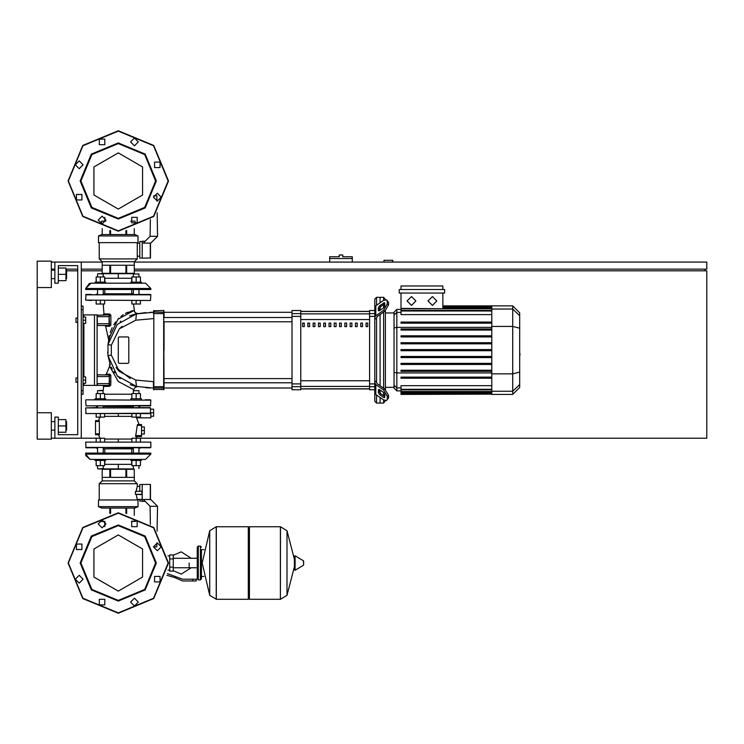 <?xml version="1.0" encoding="UTF-8"?>
<svg xmlns="http://www.w3.org/2000/svg" width="744" height="744" viewBox="0 0 744 744"><rect width="100%" height="100%" fill="white"/><g stroke="black" fill="none" stroke-linecap="round" stroke-linejoin="round"><path stroke-width="1.12" d="M340.984 254.997L339.227 254.997L339.227 256.754L329.713 256.754L329.713 258.521L352.265 258.521L352.265 256.754L342.752 256.754L342.752 254.997L340.984 254.997M75.962 377.989L75.962 382.221L75.962 377.989L77.729 377.989L77.729 322.31L75.962 322.31L75.962 318.079L77.729 318.079L77.729 265.571L58.348 265.571L58.348 283.194L54.824 283.194L54.824 262.046L51.299 262.046M75.962 318.079L75.962 322.31M189.143 563.013L189.143 567.756L189.143 563.013M169.762 558.958L169.762 571.122L173.287 571.122L173.287 554.903L169.762 554.903L169.762 558.958L173.287 558.958M192.668 580.99L196.193 580.99L196.193 579.223L192.668 579.223L192.668 580.99L182.68 580.99L174.821 577.66L166.935 575.345M200.424 579.929L200.424 546.096L198.313 546.096L198.313 579.929L200.424 579.929L201.485 578.869L201.485 549.621L203.949 549.621M248.357 527.766L249.407 526.715L249.407 599.311L280.423 599.311L280.423 526.715L280.423 599.311L280.516 526.715L286.998 530.742L286.998 595.284L286.998 530.742L294.429 559.432L294.429 556.121L294.429 569.895L295.098 570.276L295.098 555.749L294.429 556.121M303.682 563.013L303.682 561.143L303.682 563.013M216.188 599.311L216.188 526.715L248.357 526.715L248.357 599.311L216.281 599.311L216.281 526.715L216.281 599.311L209.715 595.284L209.715 530.742L202.182 563.013L209.715 595.284M201.485 578.869L201.485 549.621M140.458 405.833L138.97 406.54M133.334 406.54L103.184 406.54M91.307 399.844L150.855 400.198L150.502 405.833L91.307 405.833M97.548 406.54L96.05 405.833L96.757 406.54M150.502 405.833L145.21 405.833M150.502 399.844L145.21 399.844M95.074 399.844L95.074 398.784L105.648 398.784L105.648 399.844M109.442 383.634L109.098 385.392L97.464 385.392L97.464 383.634L109.442 383.634L109.442 385.039L109.442 375.171L109.098 385.392L109.619 386.35L103.565 386.378L102.691 385.392L103.565 386.136L102.691 385.392L103.565 386.136L102.691 385.392L103.565 386.136L103.184 390.674L97.548 390.674L97.548 393.567M97.548 390.674L102.83 390.33L103.184 393.567M130.86 399.844L130.86 398.784L141.434 398.784L141.434 399.844M138.97 393.567L138.97 390.674L133.334 390.674L133.334 393.567M133.334 390.674L138.97 390.674M100.366 459.401L95.074 459.401L95.074 460.462L105.648 460.462L105.648 459.401M103.184 465.67L103.184 468.562L97.901 468.915L133.688 468.915M130.86 459.401L130.86 460.462L141.434 460.462L141.434 459.401L136.152 459.401M150.502 447.767L85.662 447.414L150.855 447.414L140.458 447.767L138.97 448.827M133.334 448.827L103.184 448.827M137.519 424.508L137.249 425.391L137.519 424.508L137.249 425.391L137.519 424.508L137.249 425.391L137.519 424.508L141.518 424.508L141.518 436.496L135.575 436.496L137.38 436.496L136.412 438.253M139.147 424.508L141.518 424.508L139.147 424.508L136.217 417.114L136.822 417.812L136.217 417.114L136.822 417.812L136.217 417.114L136.822 417.812L150.855 417.812L150.855 412.706L153.673 412.706L153.673 409.181L150.855 409.181M150.102 413.59L86.006 413.59L96.134 413.59L86.006 413.59L96.134 413.59L86.006 413.59L96.134 413.59L96.134 417.114L104.597 417.114L104.597 413.59L131.921 413.59L104.597 413.59L131.921 413.59L104.597 413.59L131.921 413.59L131.921 417.114L140.383 417.114L140.383 413.59L150.455 413.236L86.006 413.59L85.662 407.889L150.093 407.591L140.458 407.591L150.093 407.591L140.458 407.591L150.093 407.591L140.458 407.591L150.093 407.591L140.458 407.591L150.093 407.591L140.458 407.591L150.093 407.591L140.458 407.591L139.398 406.54L140.458 407.591M97.111 406.54L96.05 407.591L85.662 407.945L150.446 407.945L150.455 413.236M99.352 421.513L99.38 434.728L95.53 434.728L95.53 420.63L99.371 420.63L99.352 421.513L95.53 421.513M97.548 448.827L96.05 447.767L86.006 447.767L96.05 447.767L86.006 447.767L96.05 447.767L86.006 447.767L85.662 442.131L150.855 442.131L150.855 447.414M85.662 442.131L150.855 442.131M95.074 459.401L89.912 459.299L85.867 455.588L85.662 454.11L85.867 455.588L89.912 459.299L90.945 459.401M139.398 459.401L97.111 459.401M145.573 459.401L141.434 459.401L145.573 459.401L141.434 459.401L145.573 459.401L141.434 459.401L145.573 459.401L150.855 454.11L85.662 454.11L85.662 453.059L150.855 453.059L150.855 454.11L145.573 459.401M150.502 499.224L150.502 484.595L150.502 499.252L150.502 484.595L150.502 499.224L150.502 484.595L150.502 499.224L150.502 484.595L150.502 499.224L150.502 484.595L150.502 499.224L150.502 484.595L150.502 499.224L157.551 506.273L157.114 531.197M142.225 484.53L139.751 484.53L139.751 491.114L142.225 491.114M157.551 506.273L150.074 506.273L143.285 499.484L150.325 499.484L150.325 484.418L142.225 484.418L142.225 501.335L145.145 501.335M134.283 469.269L126.647 469.269L126.647 477.378L134.283 477.378L134.292 469.269L134.292 480.894L102.226 480.894L99.222 483.721L99.222 499.931M126.647 469.269L102.226 469.269L102.226 477.378L109.87 477.378L109.87 469.269M110.614 469.269L110.614 477.378L125.903 477.378L125.903 469.269M134.292 480.894L137.287 483.721L99.222 483.721M137.993 506.627L137.993 499.931L98.524 499.931L98.524 506.627L137.993 506.627L134.822 508.031L101.695 508.031L98.524 506.627M136.152 283.194L141.434 283.194L141.434 282.134L130.86 282.134L130.86 283.194M138.97 274.024L133.334 274.024L138.97 274.024L138.97 276.917M105.648 283.194L105.648 282.134L95.074 282.134L95.074 283.194L100.366 283.194M133.688 273.671L97.901 273.671L103.184 274.024L103.184 276.917M145.573 283.194L150.855 288.477L145.573 283.194L150.855 288.477L145.573 283.194L150.855 288.477L85.662 288.477L85.662 289.537L150.855 289.537L150.855 288.477L145.573 283.194L141.434 283.194M97.111 283.194L139.398 283.194M90.303 283.232L95.074 283.194L90.945 283.194L95.074 283.194L90.945 283.194L95.074 283.194L90.945 283.194L85.662 288.477L90.945 283.194L85.662 288.477L90.945 283.194L85.662 288.477L89.354 283.436M145.145 241.251L142.225 241.251L142.225 258.168L150.502 257.991L150.502 243.362L150.502 257.991L150.502 243.362L150.502 257.991L150.502 243.362L150.502 257.991L150.502 243.362L150.502 257.991L150.502 243.362L150.502 257.991L150.502 243.362L157.551 236.322L157.142 212.765M150.325 243.111L150.325 258.168L150.325 243.111L143.285 243.111L150.074 236.322L150.372 219.601M142.225 241.549L139.751 241.549L139.751 258.066L142.225 258.066M137.993 235.969L98.524 235.969L101.695 234.555L134.822 234.555L137.993 235.969L137.993 242.665L98.524 242.665L98.524 235.969M102.226 273.318L109.87 273.318L109.87 265.217L102.226 265.217L102.226 273.318L102.226 261.693L99.222 258.875L137.287 258.875L137.287 256.234L139.751 256.234M134.283 273.318L134.283 265.217L126.647 265.217L126.647 273.318L134.292 273.318L134.292 261.693L137.287 258.875M125.903 273.318L125.903 265.217L110.614 265.217L110.614 273.318L126.647 273.318M109.87 273.318L110.614 273.318M102.226 261.693L134.292 261.693M150.502 294.466L85.662 294.819L150.855 294.819L150.502 300.455L85.662 300.102L145.21 300.455M133.334 293.759L103.184 293.759M97.548 293.759L96.05 294.466M141.862 294.466L138.97 294.466L138.97 289.537M105.127 294.466L111.823 294.466M86.006 294.466L91.307 294.466L86.006 294.466L91.307 294.466L86.006 294.466L91.307 294.466L86.006 294.466L91.307 294.466L86.006 294.466L91.307 294.466L86.006 294.466L85.662 300.102L91.307 300.455M124.685 294.466L118.259 294.466M140.458 294.466L138.97 293.759M376.585 305.291L376.585 297.284L380.11 297.284L380.11 302.799L380.11 297.284L383.634 297.284L383.634 300.316M376.585 382.211L376.585 318.088L374.818 319.343L374.818 380.956L376.585 382.211L377.096 383.644L384.788 389.075L383.541 389.958L387.28 396.338L388.526 395.464L384.788 389.075M376.585 297.284L374.818 299.051L374.818 310.499L369.536 310.499L369.536 389.8L374.818 389.8L374.818 401.249L376.585 403.016L376.585 395.008M383.634 399.993L383.634 403.016L380.11 403.016L380.11 397.501L380.11 403.016L376.585 403.016M380.11 393.009L380.11 390.023L380.11 393.009M380.11 385.764L380.11 314.535L380.11 385.764M380.11 310.276L380.11 307.291L380.11 310.276M383.634 304.566L383.634 307.784M383.634 312.043L383.634 388.256M383.634 392.516L383.634 395.734M491.756 310.434L401.044 310.434L401.044 310.964L401.044 293.062M442.903 308.797L401.044 308.351M396.85 309.43L394.06 312.22L394.06 388.08L396.85 390.87L396.85 309.43L401.044 309.43M383.634 403.016L385.392 400.746M385.392 389.558L385.392 310.741M385.392 299.553L383.634 297.284M401.044 394.134L401.044 393.604L401.044 394.134L491.756 394.134L401.044 394.394M401.044 350.675L491.756 350.675L401.044 350.675L401.044 349.624L491.756 349.624M512.69 305.905L512.69 394.394L519.665 387.419L519.665 312.88L512.69 305.905L491.756 305.905L491.756 394.134M401.044 364.448L491.756 364.448L401.044 364.448L401.044 363.388L491.756 363.388M401.044 357.557L491.756 357.557L401.044 357.557L401.044 356.506L491.756 356.506M401.044 378.212L491.756 378.212L401.044 378.212L401.044 377.152L491.756 377.152M401.044 371.33L491.756 371.33L401.044 371.33L401.044 370.27L491.756 370.27M491.756 392.823L401.044 392.823L401.044 391.502L401.044 392.032L491.756 392.032M491.756 389.335L401.044 389.335L401.044 385.68L491.756 385.68M491.756 335.86L401.044 335.86L401.044 336.911L491.756 336.911M491.756 342.742L401.044 342.742L401.044 343.793L491.756 343.793M491.756 322.087L401.044 322.087L401.044 323.147L491.756 323.147M491.756 328.969L401.044 328.969L401.044 330.029L491.756 330.029M350.154 323.091L350.154 326.616L351.912 326.616L351.912 323.091L350.154 323.091M355.437 323.091L355.437 326.616L357.194 326.616L357.194 323.091L355.437 323.091M313.15 323.091L313.15 326.616L314.907 326.616L314.907 323.091L313.15 323.091M323.714 323.091L323.714 326.616L325.481 326.616L325.481 323.091L323.714 323.091M360.719 323.091L360.719 326.616L362.486 326.616L362.486 323.091L360.719 323.091M344.863 323.091L344.863 326.616L346.63 326.616L346.63 323.091L344.863 323.091M339.58 323.091L339.58 326.616L341.338 326.616L341.338 323.091L339.58 323.091M318.432 323.091L318.432 326.616L320.19 326.616L320.19 323.091L318.432 323.091M330.764 326.616L330.764 323.091L329.006 323.091L329.006 326.616L330.764 326.616M307.858 323.091L307.858 326.616L309.625 326.616L309.625 323.091L307.858 323.091M336.056 326.616L336.056 323.091L334.288 323.091L334.288 326.616L336.056 326.616M302.576 323.091L302.576 326.616L304.333 326.616L304.333 323.091L302.576 323.091M366.011 323.091L366.011 326.616L367.769 326.616L367.769 323.091L366.011 323.091M292.001 386.722L292.001 389.8L300.808 389.8L300.808 310.499L292.001 310.499L292.001 386.722L300.808 386.722M153.497 387.95L164.071 387.95L163.717 310.499L163.717 389.8L164.071 386.657L153.85 386.685L153.85 310.499L153.85 389.8L153.497 381.691L153.497 386.657L153.497 381.691L153.497 386.657L153.497 381.691L153.497 386.657L153.497 381.691L153.497 386.657L153.497 381.691L153.497 386.657L153.497 381.691L135.827 380.091L119.31 371.433L111.312 355.083L111.312 345.216L119.31 328.867L135.827 320.208L136.468 313.866L145.731 312.592L136.468 313.866L145.731 312.592L136.468 313.866L145.731 312.592L136.468 313.866L117.282 324.412L107.992 344.593L107.992 355.706L117.282 375.887L136.468 386.443L152.892 388.033L153.497 388.033L153.85 386.685L153.497 388.033M164.071 350.154L164.071 321.733L292.001 321.733M292.001 317.511L164.071 317.511L164.071 312.266L292.001 312.266M150.148 312.322L153.497 312.266L153.497 313.643L153.497 312.266L136.468 313.866L131.195 315.289M127.94 312.192L125.373 313.438L134.078 310.453L117.933 319.25L108.54 339.366L105.639 326.207L109.731 326.244L110.884 325.026L110.819 315.205L109.442 315.261L109.098 316.674L109.098 325.481L97.464 325.481L97.111 315.261L109.098 314.907L109.098 316.674L97.111 316.674M110.884 325.026L109.442 325.128L109.442 323.714L97.111 323.714M81.254 394.199L83.012 394.199L83.012 306.1L81.254 306.1M83.012 385.392L97.111 385.392L97.111 314.907L83.012 314.907M66.625 278.609L66.625 270.146L66.625 278.609L65.918 278.609M51.299 274.378L51.299 287.593L37.2 287.593L37.2 261.163L51.299 261.163L51.299 274.378M66.625 430.153L66.625 421.69L66.625 430.153L65.918 430.153M37.2 412.706L51.299 412.706L51.299 439.137L37.2 439.137L37.2 287.593M303.682 564.873L303.468 560.771L295.098 555.749M150.855 400.198L86.006 399.844M150.855 405.48L86.006 405.833L85.662 400.198M118.259 413.59L118.259 416.342L104.597 416.342M104.597 439.025L118.259 439.025L118.259 441.778M141.872 494.639L135.389 494.286L141.872 494.286L141.872 491.114L135.389 491.468L135.389 494.286M131.921 394.199L104.597 394.199M109.098 385.392L110.8 385.113L110.903 375.367L109.098 374.818L109.098 376.585L97.464 376.585L97.464 374.818L109.368 374.948L109.749 374.167L106.299 374.213L105.462 374.818M97.111 376.585L97.111 383.634M106.225 374.381L109.731 365.843L109.759 363.453L109.591 366.16L118.333 381.505L133.734 389.661L135.12 387.317L137.463 386.629M133.595 303.98L134.487 311.801L136.003 313.261L137.78 313.624L135.408 312.88L134.078 310.453L135.408 312.88L137.705 313.624M105.927 326.207L104.774 325.481L105.955 326.207M110.819 315.205L109.638 313.968L103.928 313.94L103.053 314.907M109.87 336.521L107.992 344.593L109.87 336.521L107.992 344.593L109.87 336.521L108.578 341.003L108.54 339.366L108.578 341.003L109.87 336.521L107.992 344.593L108.773 340.175L107.992 344.593L108.773 340.175L107.992 344.593L108.773 340.175L107.992 344.593L111.312 345.216M118.259 601.078L91.345 589.927L80.194 563.013L91.345 536.099L118.259 524.948L145.173 536.099L156.314 563.013L145.173 589.927L118.259 601.078M118.259 600.371L91.838 589.425L80.901 563.013L91.838 536.601L118.259 525.655L144.671 536.601L155.617 563.013L144.671 589.425L118.259 600.371M118.259 219.052L145.173 207.902L156.314 180.987L145.173 154.073L118.259 142.922L91.345 154.073L80.194 180.987L91.345 207.902L118.259 219.052M118.259 218.345L144.671 207.399L155.617 180.987L144.671 154.575L118.259 143.629L91.838 154.575L80.901 180.987L91.838 207.399L118.259 218.345M153.497 381.691L135.827 380.091L153.497 381.691L135.827 380.091L153.497 381.691L135.827 380.091L136.468 386.443L130.935 384.918M168.125 563.013L153.515 598.278L118.259 612.879L82.993 598.278L68.392 563.013L82.993 527.747L118.259 513.146L153.515 527.747L168.125 563.013M168.125 180.987L153.515 145.722L118.259 131.121L82.993 145.722L68.392 180.987L82.993 216.253L118.259 230.854L153.515 216.253L168.125 180.987M118.259 534.945L142.569 548.979L142.569 577.046L118.259 591.08L93.949 577.046L93.949 548.979L118.259 534.945M118.259 152.92L93.949 166.954L93.949 195.021L118.259 209.055L142.569 195.021L142.569 166.954L118.259 152.92M118.259 613.233L82.742 598.52L68.039 563.013L82.742 527.505L118.259 512.793L153.766 527.505L168.479 563.013L153.766 598.52L118.259 613.233L82.742 598.52L68.039 563.013L82.742 527.505L118.259 512.793M98.199 523.943L102.077 520.065L105.946 523.943L102.077 527.822L98.199 523.943M131.697 521.2L137.184 521.2L137.184 526.678L131.697 526.678L131.697 521.2M157.328 542.953L161.206 546.831L157.328 550.709L153.45 546.831L157.328 542.953M160.072 576.451L160.072 581.938L154.585 581.938L154.585 576.451L160.072 576.451M138.319 602.082L134.441 605.96L130.563 602.082L134.441 598.204L138.319 602.082M104.811 604.826L99.333 604.826L99.333 599.339L104.811 599.339L104.811 604.826M79.19 583.073L75.311 579.195L79.19 575.317L83.058 579.195L79.19 583.073M76.446 549.565L76.446 544.087L81.924 544.087L81.924 549.565L76.446 549.565M168.479 180.987L153.766 145.48L118.259 130.767L82.742 145.48L68.039 180.987L82.742 216.495L118.259 231.207L153.766 216.495L168.479 180.987M105.946 220.057L102.077 216.179L98.199 220.057L102.077 223.935L105.946 220.057M137.184 217.322L131.697 217.322L131.697 222.8L137.184 222.8L137.184 217.322L131.669 217.35L131.669 221.163M157.328 193.291L153.45 197.169L157.328 201.047L161.206 197.169L157.328 193.291M154.585 162.062L154.585 167.549L160.072 167.549L160.072 162.062L154.585 162.062M130.563 141.918L134.441 145.796L138.319 141.918L134.441 138.04L130.563 141.918M99.333 144.662L104.811 144.662L104.811 139.175L99.333 139.175L99.333 144.662M79.19 168.683L83.058 164.805L79.19 160.927L75.311 164.805L79.19 168.683M81.924 199.913L81.924 194.435L76.446 194.435L76.446 199.913L81.924 199.913L76.446 199.913L76.446 194.435M432.441 296.586L436.849 300.985L432.441 305.393L428.033 300.985L432.441 296.586M411.506 296.586L415.915 300.985L411.506 305.393L407.098 300.985L411.506 296.586M392.795 262.046L392.795 260.279L383.978 260.279L383.978 262.046M134.292 269.096L706.8 269.096L706.8 262.046L134.292 262.046M102.226 262.046L81.254 262.046L81.254 438.253L104.597 438.253L104.597 441.778M51.299 269.096L54.824 269.096M65.918 269.096L77.729 269.096M81.254 269.096L102.226 269.096M705.042 270.853L705.042 269.096M140.383 441.778L140.383 438.253L706.8 438.253L706.8 270.853L134.292 270.853M102.226 270.853L81.254 270.853M77.729 270.853L66.979 270.853M51.299 438.253L54.824 438.253L54.824 417.114L58.348 417.114L58.348 434.728L77.729 434.728L77.729 265.571L58.348 265.571M329.713 262.046L329.713 258.521M352.265 262.046L352.265 258.521M83.012 376.938L85.662 376.938L85.662 380.11L83.012 380.11M85.662 380.11L85.662 383.281L83.012 383.281M83.012 317.018L85.662 317.018L85.662 320.19L83.012 320.19M85.662 320.19L85.662 323.37L83.012 323.37M173.287 570.778L181.22 574.117L191.255 567.756M191.255 558.27L181.22 551.909L173.287 555.247M169.762 570.062L167.977 570.062M169.762 555.963L167.977 555.963M167.353 573.587L182.68 579.223L192.668 579.223M169.762 567.067L173.287 567.067M280.516 599.311L286.998 595.284L294.429 566.593M216.188 526.715L209.715 530.742M131.669 521.423L131.669 526.65L137.184 526.678M150.855 416.231L153.673 416.231L153.673 412.706M141.518 426.982L144.336 426.982L144.336 434.022L141.518 434.022M141.518 430.506L144.336 430.506M100.366 413.59L100.366 417.114M96.134 398.784L96.134 393.567L104.597 393.567L104.597 398.784M100.366 398.784L100.366 393.567M136.152 413.59L136.152 417.114M131.921 398.784L131.921 393.567L140.383 393.567L140.383 398.784M136.152 398.784L136.152 393.567M100.366 441.778L100.366 438.253M96.134 441.778L96.134 438.253M96.134 460.462L96.134 465.67L104.597 465.67L104.597 460.462M100.366 460.462L100.366 465.67M140.383 438.253L131.921 438.253L131.921 441.778M136.152 441.778L136.152 438.253M131.921 460.462L131.921 465.67L140.383 465.67L140.383 460.462M136.152 460.462L136.152 465.67M100.105 417.114L98.385 420.63L95.53 420.63M95.53 434.728L98.385 434.728L100.105 438.253M141.518 425.391L137.249 425.391L135.575 436.496M150.446 412.706L150.446 407.945M131.669 453.059L131.669 448.827M104.848 453.059L104.848 448.827M104.597 464.33L118.259 464.33L118.259 468.915M118.259 464.33L131.921 464.33M105.025 521.423L101.519 521.423L101.519 520.103M131.493 521.423L134.999 521.423L134.999 520.103M156.91 542.971L156.845 546.803L153.45 546.803M150.074 506.273L150.39 524.418M142.225 501.047L139.751 501.047L139.751 499.401M102.226 469.269L102.226 480.894M139.751 486.362L137.287 486.362L136.226 491.114M142.225 499.401L137.287 499.401L137.287 499.931M136.31 490.38L136.645 488.576M137.287 483.721L137.287 486.362M136.226 494.639L137.287 499.401M141.872 491.114L135.389 491.468M134.283 508.031L134.292 515.425M126.647 513.5L126.647 508.031M125.903 508.031L125.903 513.379M110.614 513.379L110.614 508.031M109.87 508.031L109.87 513.5M99.352 433.854L99.473 434.589L99.352 433.854L99.473 434.589L99.352 433.854L95.53 433.854M131.921 300.455L131.921 303.98L140.383 303.98L140.383 300.455M136.152 300.455L136.152 303.98M140.383 282.134L140.383 276.917L131.921 276.917L131.921 282.134M136.152 282.134L136.152 276.917M96.134 300.455L96.134 303.98L104.597 303.98L104.597 300.455M100.366 300.455L100.366 303.98M104.597 282.134L104.597 276.917L96.134 276.917L96.134 282.134M100.366 282.134L100.366 276.917M131.669 289.537L131.669 293.759M104.848 289.537L104.848 293.759M131.921 278.256L118.259 278.256L118.259 273.671M118.259 278.256L104.597 278.256M105.788 221.163L101.519 221.163L101.519 223.898M130.721 221.163L134.999 221.163L134.999 223.898M156.938 201.029L156.845 195.793L153.71 195.793M150.074 236.322L157.551 236.322M139.751 243.186L137.287 243.186L137.287 256.234M99.222 258.875L99.222 242.665M137.287 243.186L137.287 242.665M102.226 234.555L102.226 228.585L102.226 234.555M126.647 234.555L126.647 230.501M125.903 230.621L125.903 234.555M110.614 234.555L110.614 230.621M109.87 230.501L109.87 234.555M134.283 228.585L134.292 234.555M519.665 346.499L519.665 353.8M520.084 353.8L519.665 356.339M378.343 310.276L378.343 307.784L379.589 305.663L384.555 302.668L384.788 305.719L383.541 307.849L379.589 310.639L378.575 310.834L378.343 310.276L379.17 310.862M383.541 302.864L384.788 303.747L380.835 306.537L379.589 308.667L379.589 310.639M378.343 392.516L378.575 389.465L379.589 389.661L379.589 391.632L380.835 393.762L384.788 396.552L383.541 397.436L379.589 394.636L378.343 392.516L379.589 391.632M379.589 389.661L383.541 392.451L384.788 394.58L384.555 397.631L383.541 397.436M374.818 319.343L374.818 317.539L375.85 315.782L383.541 310.341L384.788 311.224L377.096 316.656L376.585 318.088M384.788 311.224L388.526 304.845L388.526 302.352L386.592 299.795L383.541 300.371L375.85 305.812L374.818 307.57L374.818 317.539M388.526 304.845L387.28 303.961L383.541 310.341M387.28 303.961L387.28 301.469L388.526 302.352M386.592 299.795L387.28 301.469M383.541 389.958L375.85 384.518L374.818 382.76L374.818 392.73L375.85 394.487L383.541 399.928L386.592 400.505L388.526 397.947L388.526 395.464M388.526 397.947L386.592 400.505M387.28 398.831L387.28 396.338M374.818 382.76L374.818 380.956M394.06 387.345L385.392 387.345M394.06 312.954L385.392 312.954M399.277 289.537L399.277 293.062L444.67 293.062L444.67 289.537L399.277 289.537M442.903 293.062L442.903 308.351M401.044 289.537L401.044 286.012L442.903 286.012L442.903 289.537M491.756 314.619L401.044 314.619L401.044 310.964L491.756 310.964M491.756 393.353L401.044 393.353L491.756 393.604M491.756 389.865L401.044 389.865L401.044 391.502L491.756 391.502M374.818 310.499L374.818 309.374M374.818 389.8L374.818 390.926L374.818 389.8M300.808 311.429L369.536 311.429M369.536 388.87L300.808 388.87M300.808 388.917L369.536 388.917M300.808 311.383L369.536 311.383M302.576 323.287L304.333 323.091M133.743 389.661L133.65 390.358L133.743 389.661M110.8 385.057L109.619 386.35M110.903 375.367L109.749 374.167M110.837 380.798L110.828 381.356L110.837 380.798M110.828 381.393L110.819 382.909L110.828 381.393M103.928 313.94L103.221 303.98M127.949 336.93L128.833 337.813L128.833 362.486L127.949 363.37L119.142 363.37L118.259 362.486L118.259 337.813L119.142 336.93L128.154 336.958L119.142 336.93L127.949 336.93L119.142 336.93L127.949 336.93L119.142 336.93L118.259 337.813L119.142 336.93M128.833 337.813L128.833 362.486L128.833 337.813L128.833 362.486L128.833 337.813L128.228 336.976L128.833 337.813L128.228 336.976L128.833 337.813L128.228 336.976L128.833 337.813L128.833 362.486L127.949 363.37L119.142 363.37L118.259 362.486L119.142 363.37L118.259 362.486L119.142 363.37L118.259 362.486L119.142 363.37L127.949 363.37L119.142 363.37M109.731 326.244L108.689 326.235L109.731 326.244L109.424 325.24M109.442 323.714L109.098 314.907L109.638 313.968M118.119 319.055L118.882 318.283L118.119 319.055M120.863 316.498L123.206 314.759L120.863 316.498M97.464 325.481L97.111 325.128L97.464 325.481M109.442 375.171L109.442 376.585M97.464 385.392L97.111 385.039L97.464 385.392M133.79 385.82L136.468 386.434M120.258 378.724L119.449 378.008M114.371 372.335L113.804 371.516M110.326 364.978L110.093 364.374M114.148 372.028L114.762 372.865M130.191 384.639L132.218 385.355M110.791 334.223L110.605 334.651M120.221 321.613L120.835 321.11M129.549 315.921L136.468 313.856L131.214 315.279L136.468 313.866L153.497 312.266L153.497 313.643L153.497 312.266L136.468 313.866L131.214 315.279L136.468 313.866L153.497 312.266L153.497 313.643L153.497 312.266L136.468 313.866L131.214 315.279L136.468 313.866L153.497 312.266M135.827 320.208L153.497 318.609M150.102 387.968L145.703 387.708L150.102 387.968M107.796 353.493L107.722 351.977L107.796 353.493M109.266 338.362L109.582 337.348L109.266 338.362M122.128 326.356L119.31 328.867L122.128 326.356M130.163 378.501L116.055 367.508L130.163 378.501L116.055 367.508L118.761 370.856M115.729 321.854L113.813 324.635M112.121 327.695L110.177 332.438M109.256 335.646L109.08 336.409M128.833 362.486L127.949 363.37M109.442 316.674L109.442 315.261M97.111 315.261L97.464 314.907L97.111 315.261M108.615 340.808L109.312 338.213M132.748 310.685L131 311.122M118.463 377.087L117.822 376.455L118.463 377.087M112.279 369.043L111.312 367.201M110.177 364.607L107.992 355.725L110.177 364.607L107.992 355.725L111.312 355.083M58.348 432.264L65.918 432.264L65.918 419.579L58.348 419.579M58.348 425.921L65.918 425.921M58.348 280.721L65.918 280.721L65.918 268.035L58.348 268.035M58.348 274.378L65.918 274.378M81.254 438.253L54.824 438.253M54.824 262.046L81.254 262.046M58.348 434.728L77.729 434.728L58.348 434.728L77.729 434.728L58.348 434.728L77.729 434.728L77.729 382.221L75.962 382.221M77.729 434.728L77.729 382.221L77.729 434.728M77.729 377.989L77.729 322.31L77.729 377.989M77.729 318.079L77.729 265.571L77.729 318.079M135.585 435.612L141.518 435.612M131.921 416.342L118.259 416.342M118.259 439.025L131.921 439.025M379.589 308.667L378.343 307.784M380.835 306.537L379.589 305.663M379.17 389.438L378.343 390.023M380.835 393.762L379.589 394.636M375.85 315.782L375.85 305.812M375.85 394.487L375.85 384.518M491.756 306.695L442.903 306.695M491.756 307.477L442.903 307.477M491.756 308.797L401.044 308.797M401.044 312.424L396.85 312.424L394.06 315.121M394.06 328.048L396.85 327.332L491.756 327.332M401.044 387.875L396.85 387.875L394.06 385.178M394.06 372.251L396.85 372.967L491.756 372.967M519.665 315.763L512.69 309.02L491.756 309.02M491.756 326.421L512.69 326.421L519.665 328.225M491.756 373.879L512.69 373.879L519.665 372.074M491.756 391.279L512.69 391.279L519.665 384.536M369.536 386.434L300.808 386.434M300.808 313.866L369.536 313.866M369.536 319.567L300.808 319.567M300.808 380.733L369.536 380.733M369.536 386.722L374.818 386.722M374.818 383.895L369.536 383.895M369.536 316.405L374.818 316.405M300.808 383.895L292.001 383.895M300.808 313.577L292.001 313.577M292.001 316.405L300.808 316.405M374.818 313.577L369.536 313.577M153.497 313.643L164.071 313.643M164.071 312.35L153.85 311.996M81.254 309.625L83.012 309.625M83.012 390.674L81.254 390.674M94.469 314.907L94.469 385.392M83.895 385.392L83.895 383.281M83.895 376.938L83.895 323.37M83.895 317.018L83.895 314.907M104.848 521.423L104.848 526.65M104.848 221.163L104.848 217.35L104.848 221.163M197.253 567.756L173.287 567.756M197.253 558.27L173.287 558.27M201.485 576.405L203.949 576.405M280.516 526.715L249.407 526.715M303.468 565.254L295.098 570.276M248.357 598.25L249.407 599.311M198.313 548.207L197.253 547.156L197.253 578.869L198.313 579.929M198.313 546.096L197.253 547.156M200.424 546.096L201.485 547.156M198.313 577.818L197.253 578.869M97.548 405.833L97.548 407.591M103.184 407.591L103.184 405.833M133.334 405.833L133.334 407.591M138.97 407.591L138.97 405.833M103.184 447.767L103.184 453.059M102.83 468.915L103.184 468.562M97.548 465.67L97.548 468.562M97.548 447.767L97.548 453.059M138.97 447.767L138.97 453.059M138.97 465.67L138.97 468.562M133.334 465.67L133.334 468.562M133.334 447.767L133.334 453.059M104.848 464.33L104.848 460.462M131.669 464.33L131.669 460.462M85.662 413.236L86.006 413.59L85.662 413.236M85.662 454.11L89.912 459.299L85.662 454.11M133.334 294.466L133.334 289.537M133.334 276.917L133.334 274.024M103.184 294.466L103.184 289.537M97.548 294.466L97.548 289.537M102.83 273.671L103.184 274.024M97.548 276.917L97.548 274.024M104.848 278.256L104.848 282.134M131.669 278.256L131.669 282.134M491.756 305.905L442.903 305.905M442.903 306.165L491.756 306.165M442.903 306.947L491.756 306.947M442.903 308.267L491.756 308.267M401.044 390.87L396.85 390.87M512.69 394.394L491.756 394.394M164.071 388.033L292.001 388.033M292.001 378.566L164.071 378.566M292.001 382.788L164.071 382.788M164.071 389.447L153.497 389.447M163.717 310.499L153.497 310.853M163.754 310.508L164.071 310.853M51.299 278.609L54.824 278.609M51.299 430.153L54.824 430.153M51.299 421.69L54.824 421.69M65.918 421.69L66.625 421.69M51.299 270.146L54.824 270.146M65.918 270.146L66.625 270.146"/></g></svg>
